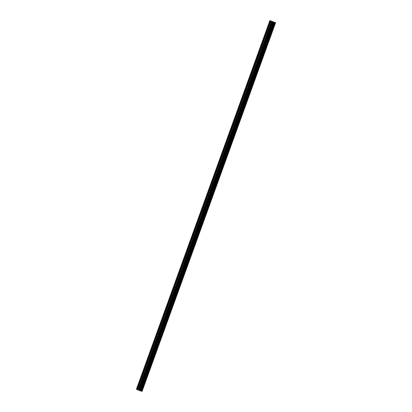 <?xml version="1.0" encoding="UTF-8"?>
<svg xmlns="http://www.w3.org/2000/svg" width="412" height="412" viewBox="0 0 412 412"><rect width="100%" height="100%" fill="white"/><g stroke="black" fill="none" stroke-linecap="round" stroke-linejoin="round"><path stroke-width="0.62" d="M141.115 391.07L274.474 22.372L269.86 20.6L275.587 22.727L274.567 22.408L141.141 391.081L274.598 22.418M268.67 27.398L270.952 21.074L268.619 27.491A0.711 0.443 -72.3 0 0 268.506 27.712A0.711 0.443 -72.3 0 0 268.449 27.959L264.329 39.336A0.711 0.443 -72.3 0 0 264.216 39.557A0.711 0.443 -72.3 0 0 264.159 39.804L260.044 51.176A0.711 0.443 -72.3 0 0 259.931 51.402A0.711 0.443 -72.3 0 0 259.869 51.649L255.754 63.021A0.711 0.443 -72.3 0 0 255.641 63.247A0.711 0.443 -72.3 0 0 255.584 63.494L251.469 74.866A0.711 0.443 -72.3 0 0 251.356 75.092A0.711 0.443 -72.3 0 0 251.294 75.339L247.179 86.711A0.711 0.443 -72.3 0 0 247.066 86.937A0.711 0.443 -72.3 0 0 247.009 87.184L242.889 98.556A0.711 0.443 -72.3 0 0 242.781 98.782A0.711 0.443 -72.3 0 0 242.72 99.029L238.605 110.401A0.711 0.443 -72.3 0 0 238.491 110.627A0.711 0.443 -72.3 0 0 238.435 110.874L234.315 122.246A0.711 0.443 -72.3 0 0 234.207 122.472A0.711 0.443 -72.3 0 0 234.145 122.719L230.03 134.091A0.711 0.443 -72.3 0 0 229.917 134.317A0.711 0.443 -72.3 0 0 229.855 134.564L225.74 145.936A0.711 0.443 -72.3 0 0 225.627 146.162A0.711 0.443 -72.3 0 0 225.57 146.409L221.455 157.781A0.711 0.443 -72.3 0 0 221.342 158.007A0.711 0.443 -72.3 0 0 221.28 158.254L217.165 169.626A0.711 0.443 -72.3 0 0 217.052 169.847A0.711 0.443 -72.3 0 0 216.995 170.099L212.875 181.471A0.711 0.443 -72.3 0 0 212.767 181.692A0.711 0.443 -72.3 0 0 212.705 181.944L208.59 193.316A0.711 0.443 -72.3 0 0 208.477 193.537A0.711 0.443 -72.3 0 0 208.421 193.784L204.3 205.161A0.711 0.443 -72.3 0 0 204.192 205.382A0.711 0.443 -72.3 0 0 204.131 205.629L200.016 217.006A0.711 0.443 -72.3 0 0 199.902 217.227A0.711 0.443 -72.3 0 0 199.846 217.474L195.726 228.845A0.711 0.443 -72.3 0 0 195.612 229.072A0.711 0.443 -72.3 0 0 195.556 229.319L191.441 240.69A0.711 0.443 -72.3 0 0 191.328 240.917A0.711 0.443 -72.3 0 0 191.266 241.164L187.151 252.535A0.711 0.443 -72.3 0 0 187.038 252.762A0.711 0.443 -72.3 0 0 186.981 253.009L182.866 264.38A0.711 0.443 -72.3 0 0 182.753 264.607A0.711 0.443 -72.3 0 0 182.691 264.854L178.576 276.225A0.711 0.443 -72.3 0 0 178.463 276.452A0.711 0.443 -72.3 0 0 178.406 276.699L174.286 288.07A0.711 0.443 -72.3 0 0 174.178 288.297A0.711 0.443 -72.3 0 0 174.116 288.544L170.002 299.915A0.711 0.443 -72.3 0 0 169.888 300.142A0.711 0.443 -72.3 0 0 169.832 300.389L165.712 311.76A0.711 0.443 -72.3 0 0 165.598 311.987A0.711 0.443 -72.3 0 0 165.542 312.234L161.427 323.605A0.711 0.443 -72.3 0 0 161.313 323.832A0.711 0.443 -72.3 0 0 161.252 324.079L157.137 335.45A0.711 0.443 -72.3 0 0 157.023 335.677A0.711 0.443 -72.3 0 0 156.967 335.924L152.852 347.295A0.711 0.443 -72.3 0 0 152.739 347.517A0.711 0.443 -72.3 0 0 152.677 347.769L148.562 359.14A0.711 0.443 -72.3 0 0 148.449 359.362A0.711 0.443 -72.3 0 0 148.392 359.614L144.272 370.985A0.711 0.443 -72.3 0 0 144.164 371.207A0.711 0.443 -72.3 0 0 144.102 371.454L139.987 382.83A0.711 0.443 -72.3 0 0 139.874 383.052A0.711 0.443 -72.3 0 0 139.817 383.299L137.49 389.726L136.403 389.268L269.86 20.6M260.096 51.078L260.116 51.006A0.711 0.443 107.7 0 1 260.497 50.882A0.711 0.443 107.7 0 1 260.75 51.279L264.926 40.134A0.711 0.443 -72.3 0 0 265.034 39.913A0.711 0.443 -72.3 0 0 265.096 39.66L265.04 39.434A0.711 0.443 107.7 0 0 264.787 39.042A0.711 0.443 107.7 0 0 264.401 39.161L264.386 39.233M271.585 21.347L269.324 27.589A0.711 0.443 -72.3 0 0 269.072 27.197A0.711 0.443 -72.3 0 0 268.691 27.316M269.324 27.589L271.709 21.393M265.096 39.66L269.211 28.289A0.711 0.443 -72.3 0 0 269.324 28.067A0.711 0.443 -72.3 0 0 269.381 27.815M273.583 22.119L140.132 390.782L138.257 390.056L140.58 383.629A0.711 0.443 -72.3 0 0 140.693 383.407A0.711 0.443 -72.3 0 0 140.75 383.155L140.693 382.928A0.711 0.443 107.7 0 0 140.44 382.537A0.711 0.443 107.7 0 0 140.059 382.655L140.039 382.727M140.75 383.155L144.87 371.784A0.711 0.443 -72.3 0 0 144.983 371.562A0.711 0.443 -72.3 0 0 145.039 371.315L144.983 371.083A0.711 0.443 107.7 0 0 144.73 370.692A0.711 0.443 107.7 0 0 144.344 370.81L144.329 370.882M145.039 371.315L149.154 359.939A0.711 0.443 -72.3 0 0 149.268 359.717A0.711 0.443 -72.3 0 0 149.329 359.47L149.273 359.238A0.711 0.443 107.7 0 0 149.015 358.847A0.711 0.443 107.7 0 0 148.634 358.965L148.614 359.037M149.329 359.47L153.444 348.094A0.711 0.443 -72.3 0 0 153.558 347.872A0.711 0.443 -72.3 0 0 153.614 347.625L153.558 347.393A0.711 0.443 107.7 0 0 153.305 347.002A0.711 0.443 107.7 0 0 152.924 347.12L152.903 347.198M153.614 347.625L157.729 336.254A0.711 0.443 -72.3 0 0 157.842 336.027A0.711 0.443 -72.3 0 0 157.904 335.78L157.847 335.548A0.711 0.443 107.7 0 0 157.59 335.157A0.711 0.443 107.7 0 0 157.209 335.275L157.193 335.353M157.904 335.78L162.019 324.409A0.711 0.443 -72.3 0 0 162.132 324.182A0.711 0.443 -72.3 0 0 162.189 323.935L162.132 323.703A0.711 0.443 107.7 0 0 161.88 323.312A0.711 0.443 107.7 0 0 161.499 323.43L161.478 323.508M162.189 323.935L166.309 312.564A0.711 0.443 -72.3 0 0 166.417 312.337A0.711 0.443 -72.3 0 0 166.479 312.09L166.422 311.858A0.711 0.443 107.7 0 0 166.17 311.467A0.711 0.443 107.7 0 0 165.784 311.585L165.768 311.663M166.479 312.09L170.594 300.719A0.711 0.443 -72.3 0 0 170.707 300.492A0.711 0.443 -72.3 0 0 170.764 300.245L170.707 300.018A0.711 0.443 107.7 0 0 170.455 299.622A0.711 0.443 107.7 0 0 170.074 299.74L170.053 299.818M170.764 300.245L174.884 288.874A0.711 0.443 -72.3 0 0 174.997 288.647A0.711 0.443 -72.3 0 0 175.054 288.4L174.997 288.173A0.711 0.443 107.7 0 0 174.745 287.777A0.711 0.443 107.7 0 0 174.358 287.895L174.343 287.973M175.054 288.4L179.168 277.029A0.711 0.443 -72.3 0 0 179.282 276.802A0.711 0.443 -72.3 0 0 179.344 276.555L179.287 276.328A0.711 0.443 107.7 0 0 179.029 275.932A0.711 0.443 107.7 0 0 178.648 276.055L178.628 276.128M179.344 276.555L183.458 265.184A0.711 0.443 -72.3 0 0 183.572 264.957A0.711 0.443 -72.3 0 0 183.628 264.71L183.572 264.483A0.711 0.443 107.7 0 0 183.319 264.087A0.711 0.443 107.7 0 0 182.933 264.21L182.918 264.283M183.628 264.71L187.743 253.339A0.711 0.443 -72.3 0 0 187.857 253.112A0.711 0.443 -72.3 0 0 187.918 252.865L187.862 252.638A0.711 0.443 107.7 0 0 187.604 252.242A0.711 0.443 107.7 0 0 187.223 252.365L187.208 252.438M187.918 252.865L192.033 241.494A0.711 0.443 -72.3 0 0 192.147 241.267A0.711 0.443 -72.3 0 0 192.203 241.02L192.147 240.793A0.711 0.443 107.7 0 0 191.894 240.397A0.711 0.443 107.7 0 0 191.513 240.52L191.492 240.593M192.203 241.02L196.323 229.649A0.711 0.443 -72.3 0 0 196.431 229.422A0.711 0.443 -72.3 0 0 196.493 229.175L196.436 228.948A0.711 0.443 107.7 0 0 196.179 228.552A0.711 0.443 107.7 0 0 195.798 228.675L195.782 228.748M196.493 229.175L200.608 217.804A0.711 0.443 -72.3 0 0 200.721 217.582A0.711 0.443 -72.3 0 0 200.778 217.33L200.721 217.103A0.711 0.443 107.7 0 0 200.469 216.712A0.711 0.443 107.7 0 0 200.088 216.83L200.067 216.903M200.778 217.33L204.898 205.959A0.711 0.443 -72.3 0 0 205.006 205.737A0.711 0.443 -72.3 0 0 205.068 205.485L205.011 205.258A0.711 0.443 107.7 0 0 204.759 204.867A0.711 0.443 107.7 0 0 204.373 204.985L204.357 205.058M205.068 205.485L209.183 194.114A0.711 0.443 -72.3 0 0 209.296 193.892A0.711 0.443 -72.3 0 0 209.358 193.645L209.296 193.413A0.711 0.443 107.7 0 0 209.044 193.022A0.711 0.443 107.7 0 0 208.663 193.14L208.642 193.213M209.358 193.645L213.473 182.269A0.711 0.443 -72.3 0 0 213.586 182.047A0.711 0.443 -72.3 0 0 213.643 181.8L213.586 181.568A0.711 0.443 107.7 0 0 213.334 181.177A0.711 0.443 107.7 0 0 212.947 181.295L212.932 181.368M213.643 181.8L217.757 170.424A0.711 0.443 -72.3 0 0 217.871 170.202A0.711 0.443 -72.3 0 0 217.933 169.955L217.876 169.723A0.711 0.443 107.7 0 0 217.618 169.332A0.711 0.443 107.7 0 0 217.237 169.45L217.222 169.528M217.933 169.955L222.047 158.584A0.711 0.443 -72.3 0 0 222.161 158.357A0.711 0.443 -72.3 0 0 222.217 158.11L222.161 157.878A0.711 0.443 107.7 0 0 221.908 157.487A0.711 0.443 107.7 0 0 221.527 157.605L221.507 157.683M222.217 158.11L226.337 146.739A0.711 0.443 -72.3 0 0 226.446 146.512A0.711 0.443 -72.3 0 0 226.507 146.265L226.451 146.033A0.711 0.443 107.7 0 0 226.193 145.642A0.711 0.443 107.7 0 0 225.812 145.76L225.797 145.838M226.507 146.265L230.622 134.894A0.711 0.443 -72.3 0 0 230.735 134.667A0.711 0.443 -72.3 0 0 230.792 134.42L230.735 134.188A0.711 0.443 107.7 0 0 230.483 133.797A0.711 0.443 107.7 0 0 230.102 133.915L230.081 133.993M230.792 134.42L234.912 123.049A0.711 0.443 -72.3 0 0 235.02 122.822A0.711 0.443 -72.3 0 0 235.082 122.575L235.025 122.349A0.711 0.443 107.7 0 0 234.773 121.952A0.711 0.443 107.7 0 0 234.387 122.07L234.371 122.148M235.082 122.575L239.197 111.204A0.711 0.443 -72.3 0 0 239.31 110.977A0.711 0.443 -72.3 0 0 239.367 110.73L239.31 110.504A0.711 0.443 107.7 0 0 239.058 110.107A0.711 0.443 107.7 0 0 238.677 110.225L238.656 110.303M239.367 110.73L243.487 99.359A0.711 0.443 -72.3 0 0 243.6 99.132A0.711 0.443 -72.3 0 0 243.657 98.885L243.6 98.659A0.711 0.443 107.7 0 0 243.348 98.262A0.711 0.443 107.7 0 0 242.962 98.386L242.946 98.458M243.657 98.885L247.772 87.514A0.711 0.443 -72.3 0 0 247.885 87.287A0.711 0.443 -72.3 0 0 247.947 87.04L247.89 86.814A0.711 0.443 107.7 0 0 247.633 86.417A0.711 0.443 107.7 0 0 247.252 86.541L247.231 86.613M247.947 87.04L252.062 75.669A0.711 0.443 -72.3 0 0 252.175 75.442A0.711 0.443 -72.3 0 0 252.232 75.195L252.175 74.969A0.711 0.443 107.7 0 0 251.923 74.572A0.711 0.443 107.7 0 0 251.536 74.696L251.521 74.768M252.232 75.195L256.346 63.824A0.711 0.443 -72.3 0 0 256.46 63.597A0.711 0.443 -72.3 0 0 256.522 63.35L256.465 63.124A0.711 0.443 107.7 0 0 256.207 62.727A0.711 0.443 107.7 0 0 255.826 62.851L255.811 62.923M256.522 63.35L260.636 51.979A0.711 0.443 -72.3 0 0 260.75 51.752A0.711 0.443 -72.3 0 0 260.806 51.505M141.022 391.034L140.188 390.797L273.64 22.135M275.597 22.732L142.068 391.379M142.042 391.395L275.51 22.732L142.042 391.395L141.707 391.287L275.164 22.624M275.108 22.603L141.707 391.287M141.651 391.266L141.141 391.081M138.257 390.056L137.49 389.726M270.406 20.837L136.949 389.5M138.679 390.246L272.131 21.578L138.674 390.236M272.677 21.815L139.225 390.478M272.991 21.929L139.534 390.591M274.366 22.336L140.914 390.998M137.495 389.737L139.756 383.495A0.711 0.443 -72.3 0 0 140.008 383.886A0.711 0.443 -72.3 0 0 140.394 383.768L138.133 390.01M264.926 40.134L264.736 40.273A0.711 0.443 107.7 0 1 264.355 40.391A0.711 0.443 107.7 0 1 264.097 39.995L264.138 39.913M269.211 28.289L269.026 28.428A0.711 0.443 107.7 0 1 268.639 28.546A0.711 0.443 107.7 0 1 268.387 28.155L268.423 28.078M144.87 371.784L144.679 371.923A0.711 0.443 107.7 0 1 144.298 372.041A0.711 0.443 107.7 0 1 144.046 371.65L144.082 371.572M149.154 359.939L148.969 360.078A0.711 0.443 107.7 0 1 148.583 360.196A0.711 0.443 107.7 0 1 148.33 359.805L148.366 359.728M153.444 348.094L153.254 348.233A0.711 0.443 107.7 0 1 152.873 348.351A0.711 0.443 107.7 0 1 152.62 347.96L152.661 347.872M157.729 336.254L157.544 336.388A0.711 0.443 107.7 0 1 157.163 336.506A0.711 0.443 107.7 0 1 156.905 336.115L156.941 336.038M162.019 324.409L161.828 324.543A0.711 0.443 107.7 0 1 161.447 324.661A0.711 0.443 107.7 0 1 161.195 324.27L161.231 324.192M166.309 312.564L166.118 312.698A0.711 0.443 107.7 0 1 165.737 312.816A0.711 0.443 107.7 0 1 165.48 312.425L165.516 312.348M170.594 300.719L170.408 300.853A0.711 0.443 107.7 0 1 170.022 300.971A0.711 0.443 107.7 0 1 169.77 300.58L169.806 300.502M174.884 288.874L174.693 289.008A0.711 0.443 107.7 0 1 174.312 289.131A0.711 0.443 107.7 0 1 174.055 288.735L174.096 288.658M179.168 277.029L178.983 277.163A0.711 0.443 107.7 0 1 178.597 277.286A0.711 0.443 107.7 0 1 178.345 276.89L178.381 276.818M183.458 265.184L183.268 265.318A0.711 0.443 107.7 0 1 182.887 265.441A0.711 0.443 107.7 0 1 182.634 265.045L182.671 264.973M187.743 253.339L187.558 253.473A0.711 0.443 107.7 0 1 187.172 253.596A0.711 0.443 107.7 0 1 186.919 253.2L186.955 253.128M192.033 241.494L191.843 241.628A0.711 0.443 107.7 0 1 191.462 241.751A0.711 0.443 107.7 0 1 191.209 241.355L191.245 241.283M196.323 229.649L196.133 229.788A0.711 0.443 107.7 0 1 195.752 229.906A0.711 0.443 107.7 0 1 195.494 229.51L195.53 229.438M200.608 217.804L200.417 217.943A0.711 0.443 107.7 0 1 200.036 218.061A0.711 0.443 107.7 0 1 199.784 217.665L199.82 217.593M204.898 205.959L204.707 206.098A0.711 0.443 107.7 0 1 204.326 206.216A0.711 0.443 107.7 0 1 204.069 205.825L204.105 205.748M209.183 194.114L208.997 194.253A0.711 0.443 107.7 0 1 208.611 194.371A0.711 0.443 107.7 0 1 208.359 193.98L208.395 193.903M213.473 182.269L213.282 182.408A0.711 0.443 107.7 0 1 212.901 182.526A0.711 0.443 107.7 0 1 212.649 182.135L212.685 182.058M217.757 170.424L217.572 170.563A0.711 0.443 107.7 0 1 217.186 170.681A0.711 0.443 107.7 0 1 216.933 170.29L216.97 170.213M222.047 158.584L221.857 158.718A0.711 0.443 107.7 0 1 221.476 158.836A0.711 0.443 107.7 0 1 221.223 158.445L221.259 158.368M226.337 146.739L226.147 146.873A0.711 0.443 107.7 0 1 225.766 146.991A0.711 0.443 107.7 0 1 225.508 146.6L225.544 146.523M230.622 134.894L230.432 135.028A0.711 0.443 107.7 0 1 230.05 135.146A0.711 0.443 107.7 0 1 229.798 134.755L229.834 134.678M234.912 123.049L234.722 123.183A0.711 0.443 107.7 0 1 234.34 123.301A0.711 0.443 107.7 0 1 234.083 122.91L234.119 122.833M239.197 111.204L239.012 111.338A0.711 0.443 107.7 0 1 238.625 111.461A0.711 0.443 107.7 0 1 238.373 111.065L238.409 110.988M243.487 99.359L243.296 99.493A0.711 0.443 107.7 0 1 242.915 99.616A0.711 0.443 107.7 0 1 242.658 99.22L242.699 99.148M247.772 87.514L247.586 87.648A0.711 0.443 107.7 0 1 247.2 87.771A0.711 0.443 107.7 0 1 246.948 87.375L246.984 87.303M252.062 75.669L251.871 75.803A0.711 0.443 107.7 0 1 251.49 75.926A0.711 0.443 107.7 0 1 251.238 75.53L251.274 75.458M256.346 63.824L256.161 63.958A0.711 0.443 107.7 0 1 255.775 64.081A0.711 0.443 107.7 0 1 255.522 63.685L255.558 63.613M260.636 51.979L260.446 52.118A0.711 0.443 107.7 0 1 260.065 52.236A0.711 0.443 107.7 0 1 259.812 51.84L259.848 51.768M260.116 51.006L264.097 39.995M264.736 40.273L260.75 51.279M269.026 28.428L265.04 39.434M264.401 39.161L268.387 28.155M140.059 382.655L144.046 371.65M144.679 371.923L140.693 382.928M144.344 370.81L148.33 359.805M148.969 360.078L144.983 371.083M148.634 358.965L152.62 347.96M153.254 348.233L149.273 359.238M152.924 347.12L156.905 336.115M157.544 336.388L153.558 347.393M157.209 335.275L161.195 324.27M161.828 324.543L157.847 335.548M161.499 323.43L165.48 312.425M166.118 312.698L162.132 323.703M165.784 311.585L169.77 300.58M170.408 300.853L166.422 311.858M170.074 299.74L174.055 288.735M174.693 289.008L170.707 300.018M174.358 287.895L178.345 276.89M178.983 277.163L174.997 288.173M178.648 276.055L182.634 265.045M183.268 265.318L179.287 276.328M182.933 264.21L186.919 253.2M187.558 253.473L183.572 264.483M187.223 252.365L191.209 241.355M191.843 241.628L187.862 252.638M191.513 240.52L195.494 229.51M196.133 229.788L192.147 240.793M195.798 228.675L199.784 217.665M200.417 217.943L196.436 228.948M200.088 216.83L204.069 205.825M204.707 206.098L200.721 217.103M204.373 204.985L208.359 193.98M208.997 194.253L205.011 205.258M208.663 193.14L212.649 182.135M213.282 182.408L209.296 193.413M212.947 181.295L216.933 170.29M217.572 170.563L213.586 181.568M217.237 169.45L221.223 158.445M221.857 158.718L217.876 169.723M221.527 157.605L225.508 146.6M226.147 146.873L222.161 157.878M225.812 145.76L229.798 134.755M230.432 135.028L226.451 146.033M230.102 133.915L234.083 122.91M234.722 123.183L230.735 134.188M234.387 122.07L238.373 111.065M239.012 111.338L235.025 122.349M238.677 110.225L242.658 99.22M243.296 99.493L239.31 110.504M242.962 98.386L246.948 87.375M247.586 87.648L243.6 98.659M247.252 86.541L251.238 75.53M251.871 75.803L247.89 86.814M251.536 74.696L255.522 63.685M256.161 63.958L252.175 74.969M255.826 62.851L259.812 51.84M260.446 52.118L256.465 63.124M137.072 389.546L270.529 20.883M273.717 22.13L140.26 390.792M140.317 390.808L273.774 22.145M270.478 20.863L137.021 389.531M271.663 21.373L269.371 27.692M260.796 51.382L264.834 40.221M256.511 63.227L260.549 52.066M252.221 75.072L256.259 63.911M247.936 86.911L251.974 75.757M243.647 98.756L247.684 87.602M239.357 110.601L243.399 99.447M235.072 122.446L239.109 111.291M230.782 134.291L234.825 123.136M226.497 146.136L230.535 134.982M222.207 157.981L226.245 146.827M217.922 169.826L221.96 158.672M213.632 181.671L217.67 170.517M209.347 193.516L213.385 182.362M205.058 205.361L209.095 194.201M200.768 217.206L204.81 206.046M196.483 229.051L200.52 217.891M192.193 240.896L196.23 229.736M187.908 252.741L191.946 241.581M183.618 264.581L187.656 253.426M179.333 276.426L183.371 265.271M175.043 288.271L179.081 277.116M170.753 300.116L174.796 288.961M166.469 311.961L170.506 300.806M162.179 323.806L166.216 312.651M157.894 335.651L161.931 324.496M153.604 347.496L157.642 336.341M149.319 359.341L153.357 348.186M145.029 371.186L149.067 360.031M140.739 383.031L144.782 371.871M138.205 390.035L140.492 383.716M265.086 39.537L269.124 28.377M275.515 22.737L142.063 391.4"/></g></svg>
